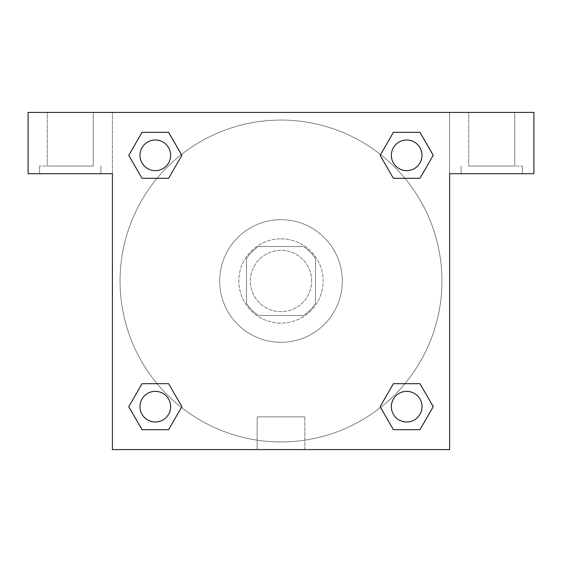 <?xml version="1.0" encoding="UTF-8"?>
<svg xmlns="http://www.w3.org/2000/svg" width="562" height="562" viewBox="0 0 562 562"><rect width="100%" height="100%" fill="white"/><g stroke="black" fill="none" stroke-linecap="round" stroke-linejoin="round"><path stroke-width="0.42" stroke-dasharray="2.81 2.11" d="M311.657 281A30.657 30.657 0 0 0 265.671 254.453A30.657 30.657 0 0 0 265.671 307.547A30.657 30.657 0 0 0 311.657 281A30.657 30.657 0 0 0 265.671 254.453A30.657 30.657 0 0 0 265.671 307.547A30.657 30.657 0 0 0 311.657 281M303.487 315.486L258.513 315.486A41.166 41.166 0 0 1 246.514 303.487L246.514 258.513A41.166 41.166 0 0 1 258.513 246.514L303.487 246.514A41.166 41.166 0 0 1 315.486 258.513L315.486 303.487A41.166 41.166 0 0 1 303.487 315.486L258.513 315.486A41.166 41.166 0 0 1 246.514 303.487L246.514 258.513A41.166 41.166 0 0 1 258.513 246.514L303.487 246.514A41.166 41.166 0 0 1 315.486 258.513L315.486 303.487A41.166 41.166 0 0 1 303.487 315.486M281 238.85A42.15 42.15 0 0 1 317.502 302.075A42.15 42.15 0 0 1 244.498 302.075A42.15 42.15 0 0 1 281 238.85A42.15 42.15 0 0 0 238.85 281A42.15 42.15 0 0 0 281 323.15A42.15 42.15 0 0 0 323.15 281A42.15 42.15 0 0 0 281 238.85M342.307 281A61.307 61.307 0 0 0 250.343 227.905A61.307 61.307 0 0 0 250.343 334.095A61.307 61.307 0 0 0 342.307 281A61.307 61.307 0 0 0 250.343 227.905A61.307 61.307 0 0 0 250.343 334.095A61.307 61.307 0 0 0 342.307 281M393.407 178.309L380.137 155.316L393.407 178.309L380.137 155.316L393.407 132.323L419.954 132.323L433.232 155.316L419.954 178.309L404.914 178.309M419.954 132.323L393.407 132.323L380.137 155.316L393.407 132.323L419.954 132.323L433.232 155.316L419.954 178.309L433.232 155.316L419.954 132.323L433.26 155.302M404.914 383.691L419.954 383.691L404.914 383.691L419.954 383.691L433.232 406.684L419.954 429.677L393.407 429.677L380.544 407.457A160.936 160.936 0 0 1 154.55 380.558A160.936 160.936 0 0 1 181.428 154.564M433.26 406.663L419.954 383.691L433.232 406.684L419.954 429.677L393.407 429.677L380.137 406.684L393.407 383.691M157.086 178.309L142.046 178.309L157.086 178.309L142.046 178.309L128.768 155.316L142.074 178.287M142.074 132.344L128.768 155.316L142.046 178.309L128.768 155.316L142.046 132.323L168.593 132.323L142.046 132.323L168.593 132.323L181.863 155.316L168.558 132.344M142.046 132.323L128.74 155.302M112.4 112.4L449.6 112.4L449.6 449.6L112.4 449.6L112.4 112.4L28.1 112.4L533.9 112.4L449.6 112.4L449.6 173.707L449.6 112.4L28.1 112.4L28.1 173.707L112.4 173.707L112.4 112.4L112.4 173.707L28.1 173.707L28.1 112.4L28.1 173.707L112.4 173.707L112.4 112.4M168.593 383.691L181.863 406.684L168.593 383.691L181.863 406.684L168.593 429.677L142.046 429.677L128.74 406.698M142.046 429.677L128.768 406.684L142.046 429.677L168.593 429.677L181.863 406.684L168.593 429.677L142.046 429.677L128.768 406.684L142.046 383.691L157.086 383.691M112.4 291.538L112.4 270.462L112.407 291.538M112.4 449.6L112.4 173.707L112.4 449.6L449.6 449.6L112.4 449.6M70.25 173.707L39.593 173.707L70.25 173.707M70.25 166.043L39.593 166.043L70.25 166.043M47.257 166.043L93.243 166.043L47.257 166.043L93.243 166.043L47.257 166.043L47.257 112.4L93.243 112.4L93.243 166.043L93.243 112.4L47.257 112.4L93.243 112.4L47.257 112.4L47.257 166.043M257.136 449.6L304.864 449.6L257.136 449.6L257.136 416.863L304.864 416.863L257.136 416.863L304.864 416.863L257.136 416.863L257.136 449.6L304.864 449.6L257.136 449.6M449.6 270.462L449.6 291.538L449.593 270.462M449.6 173.707L449.6 449.6L449.6 173.707L533.9 173.707L449.6 173.707L449.6 112.4L449.6 173.707L533.9 173.707L533.9 112.4L449.6 112.4L449.6 173.707M491.75 173.707L461.093 173.707L491.75 173.707M491.75 166.043L522.407 166.043L491.75 166.043M468.757 166.043L514.743 166.043L468.757 166.043L514.743 166.043L468.757 166.043L468.757 112.4L514.743 112.4L514.743 166.043L514.743 112.4L468.757 112.4L514.743 112.4L468.757 112.4L468.757 166.043M533.9 173.707L533.9 112.4L533.9 173.707M281 112.4L270.462 112.4L281 112.407M170.644 155.316A15.329 15.329 0 0 0 147.651 142.046A15.329 15.329 0 0 0 147.651 168.593A15.329 15.329 0 0 0 170.644 155.316A15.329 15.329 0 0 0 147.651 142.046A15.329 15.329 0 0 0 147.651 168.593A15.329 15.329 0 0 0 170.644 155.316A15.329 15.329 0 0 0 147.651 142.046A15.329 15.329 0 0 0 147.651 168.593A15.329 15.329 0 0 0 170.644 155.316A15.329 15.329 0 0 0 147.651 142.046A15.329 15.329 0 0 0 147.651 168.593A15.329 15.329 0 0 0 170.644 155.316A15.329 15.329 0 0 0 147.651 142.046A15.329 15.329 0 0 0 147.651 168.593A15.329 15.329 0 0 0 170.644 155.316M422.013 155.316A15.329 15.329 0 0 0 399.02 142.046A15.329 15.329 0 0 0 399.02 168.593A15.329 15.329 0 0 0 422.013 155.316A15.329 15.329 0 0 0 399.02 142.046A15.329 15.329 0 0 0 399.02 168.593A15.329 15.329 0 0 0 422.013 155.316A15.329 15.329 0 0 0 399.02 142.046A15.329 15.329 0 0 0 399.02 168.593A15.329 15.329 0 0 0 422.013 155.316A15.329 15.329 0 0 0 399.02 142.046A15.329 15.329 0 0 0 399.02 168.593A15.329 15.329 0 0 0 422.013 155.316A15.329 15.329 0 0 0 399.02 142.046A15.329 15.329 0 0 0 399.02 168.593A15.329 15.329 0 0 0 422.013 155.316M170.644 406.684A15.329 15.329 0 0 0 147.651 393.407A15.329 15.329 0 0 0 147.651 419.954A15.329 15.329 0 0 0 170.644 406.684A15.329 15.329 0 0 0 147.651 393.407A15.329 15.329 0 0 0 147.651 419.954A15.329 15.329 0 0 0 170.644 406.684A15.329 15.329 0 0 0 147.651 393.407A15.329 15.329 0 0 0 147.651 419.954A15.329 15.329 0 0 0 170.644 406.684A15.329 15.329 0 0 0 147.651 393.407A15.329 15.329 0 0 0 147.651 419.954A15.329 15.329 0 0 0 170.644 406.684A15.329 15.329 0 0 0 147.651 393.407A15.329 15.329 0 0 0 147.651 419.954A15.329 15.329 0 0 0 170.644 406.684M422.013 406.684A15.329 15.329 0 0 0 399.02 393.407A15.329 15.329 0 0 0 399.02 419.954A15.329 15.329 0 0 0 422.013 406.684A15.329 15.329 0 0 1 406.684 422.013A15.329 15.329 0 0 1 391.356 406.684A15.329 15.329 0 0 1 406.684 391.356A15.329 15.329 0 0 1 422.013 406.684A15.329 15.329 0 0 0 399.02 393.407A15.329 15.329 0 0 0 399.02 419.954A15.329 15.329 0 0 0 422.013 406.684A15.329 15.329 0 0 0 399.02 393.407A15.329 15.329 0 0 0 399.02 419.954A15.329 15.329 0 0 0 422.013 406.684A15.329 15.329 0 0 0 399.02 393.407A15.329 15.329 0 0 0 399.02 419.954A15.329 15.329 0 0 0 422.013 406.684M380.572 407.436A160.936 160.936 0 0 0 441.936 281A160.936 160.936 0 0 0 200.529 141.624A160.936 160.936 0 0 0 200.529 420.376A160.936 160.936 0 0 0 441.936 281A160.936 160.936 0 0 0 181.456 154.543M291.538 112.4L270.462 112.4L291.538 112.407M168.593 178.309L181.863 155.316L168.593 178.309L181.863 155.316L168.593 132.323L181.863 155.316L168.558 178.287M393.407 429.677L380.137 406.684L393.407 429.677L419.954 429.677L433.232 406.684L419.954 383.691M128.768 406.684L142.046 383.691L128.768 406.684M100.907 173.707L100.907 166.043L100.907 173.707M39.593 173.707L39.593 166.043L39.593 173.707M304.864 449.6L304.864 416.863L304.864 449.6M522.407 173.707L522.407 166.043L522.407 173.707M461.093 173.707L461.093 166.043L461.093 173.707"/><path stroke-width="0.84" d="M419.954 132.323L393.407 132.323L419.954 132.323L433.232 155.316L419.954 178.309L393.407 178.309L404.914 178.309L393.407 178.309L380.109 155.337L393.407 132.323L419.954 132.323L433.26 155.302M419.954 383.691L393.407 383.691L419.954 383.691L433.232 406.684L419.954 429.677L393.407 429.677L380.137 406.684L393.407 383.691L419.954 383.691L433.26 406.663M380.572 407.436A160.936 160.936 0 0 1 380.544 407.457L393.407 429.677L419.954 429.677L393.407 429.677M157.086 178.309L142.046 178.309L168.593 178.309L157.086 178.309L168.593 178.309L181.891 155.337L168.593 178.309L142.046 178.309L128.74 155.337M142.046 429.677L168.593 429.677L142.046 429.677L128.768 406.684L142.046 383.691L168.593 383.691L157.086 383.691L168.593 383.691L181.891 406.663L168.593 429.677L142.046 429.677L128.74 406.698M533.9 112.4L28.1 112.4L28.1 173.707L112.4 173.707L112.4 449.6L449.6 449.6L449.6 173.707L533.9 173.707L533.9 112.4M142.046 178.309L128.768 155.316L142.046 132.323L168.593 132.323L181.891 155.302M168.593 383.691L181.891 406.663L168.593 383.691L142.046 383.691L157.086 383.691M393.407 178.309L380.109 155.337L393.407 178.309L419.954 178.309L404.914 178.309M422.013 406.684A15.329 15.329 0 0 0 399.02 393.407A15.329 15.329 0 0 0 399.02 419.954A15.329 15.329 0 0 0 422.013 406.684M170.644 406.684A15.329 15.329 0 0 0 147.651 393.407A15.329 15.329 0 0 0 147.651 419.954A15.329 15.329 0 0 0 170.644 406.684M422.013 155.316A15.329 15.329 0 0 0 399.02 142.046A15.329 15.329 0 0 0 399.02 168.593A15.329 15.329 0 0 0 422.013 155.316M168.593 132.323L142.046 132.323L168.593 132.323L181.863 155.316M170.644 155.316A15.329 15.329 0 0 0 147.651 142.046A15.329 15.329 0 0 0 147.651 168.593A15.329 15.329 0 0 0 170.644 155.316M393.407 383.691L404.914 383.691"/></g></svg>
